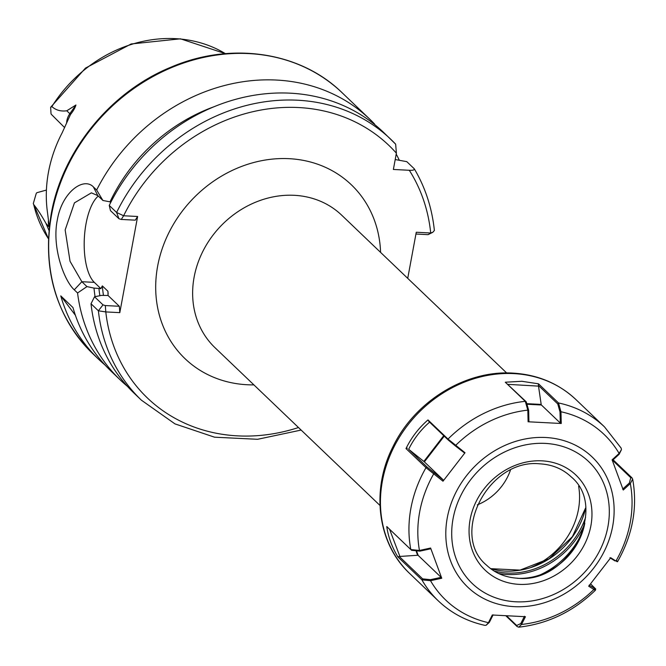 <?xml version="1.0" encoding="UTF-8"?>
<svg xmlns="http://www.w3.org/2000/svg" width="666" height="666" viewBox="0 0 666 666"><rect width="100%" height="100%" fill="white"/><g stroke="black" fill="none" stroke-linecap="round" stroke-linejoin="round"><path stroke-width="1" d="M66.633 122.819A16.5 14.377 -46.3 0 1 69.83 113.695L75.932 104.995C75.15 107.775 73.335 110.939 70.504 114.485L62.213 132.692A132.984 115.859 133.7 0 0 48.468 172.169A132.984 115.859 133.7 0 0 47.461 212.304L49.226 226.34M46.42 190.068L36.905 192.69A16.5 14.377 133.7 0 0 36.289 193.29L33.3 203.546L33.716 204.595C37.471 209.191 41.542 215.434 45.929 223.335L48.959 230.394M105.02 365.018A180.453 157.226 -46.3 0 1 98.743 359.382A180.453 157.226 -46.3 0 1 60.773 295.887L72.96 307.55A180.453 157.226 -46.3 0 0 110.939 371.037L120.33 380.02A180.453 157.226 -46.3 0 1 77.564 292.982L74.267 289.827C64.269 280.794 51.682 247.502 57.293 220.071C61.98 192.166 83.516 176.706 93.348 186.871L96.653 190.026A180.453 157.226 -46.3 0 1 369.772 119.189A180.453 157.226 -46.3 0 1 374.575 124.018L374.567 124.484M127.422 386.347A180.453 157.226 -46.3 0 1 120.33 380.02M75.932 104.995L66.783 110.789C60.781 111.58 55.811 110.173 51.881 106.577L50.641 107.284L51.024 113.778A16.5 14.377 133.7 0 0 51.407 114.427L64.635 127.606M396.22 154.112A180.453 157.226 -46.3 0 1 399.325 160.281M118.956 218.756L116.6 212.479L123.618 215.767L137.629 216.483L135.29 220.163L121.279 219.439L118.956 218.756L110.481 210.647L109.241 205.436L116.6 212.479A180.453 157.226 -46.3 0 1 390.859 139.352A180.453 157.226 -46.3 0 1 395.662 144.181L396.387 153.172L393.373 169.464L409.299 170.28C413.087 170.479 414.702 169.947 414.16 168.689L406.793 161.655L395.213 159.54M407.725 278.346L416.267 232.251L430.711 232.992L432.85 232.251L434.382 230.494C432.034 208.092 425.366 187.571 414.369 168.948L414.16 168.689M96.653 190.026L102.914 200.483L97.81 195.604L91.384 192.849L74.442 202.864L65.16 229.945L70.038 261.28L81.851 281.718L86.955 286.605L93.998 288.087L100.899 288.653L94.314 282.359A45.829 17.982 92.9 0 1 84.307 239.011A45.829 17.982 92.9 0 1 98.277 196.045M110.956 202.023L102.914 200.483M109.957 201.973A165.543 144.231 -46.3 0 1 214.46 106.577M100.899 288.653L102.331 285.897L107.925 291.242L108.059 295.496L101.615 295.379L94.522 296.77L102.997 304.87L105.32 305.561L119.331 306.277L108.059 295.496M109.241 205.436A180.453 157.226 -46.3 0 1 383.499 132.318L395.662 144.181M119.331 306.277L119.805 312.645L105.794 311.921L98.385 310.797L91.017 303.754L94.522 296.77M102.997 304.87L98.385 310.797A180.453 157.226 -46.3 0 0 141.417 400.191L134.057 393.148A180.453 157.226 -46.3 0 1 91.017 303.754M86.955 286.605L77.564 292.982M95.063 296.661A165.543 144.231 -46.3 0 1 93.998 288.087M119.805 312.645L137.629 216.483M409.299 170.28A174.725 152.231 133.7 0 1 430.711 232.992L428.063 234.648L415.934 234.024M396.387 153.172A174.725 152.231 133.7 0 0 123.618 215.767L121.279 219.439M105.32 305.561L105.794 311.921A174.725 152.231 133.7 0 0 298.485 427.53M75.408 315.284L60.773 295.887M510.422 470.221A51.557 44.922 -46.3 0 1 477.289 504.87M505.286 382.209L526.248 401.831L528.654 410.273L528.937 421.645L528.105 421.778L527.822 410.139L525.283 401.332L505.286 382.209L521.894 381.293L538.494 383.816L558.516 402.963L560.955 411.755L561.255 423.493L560.289 423.043L560.014 411.913L557.742 403.929L538.403 385.439L541.183 404.404A1.149 0.45 -87.1 0 0 541.408 404.995L560.289 423.043M441.133 577.347L418.198 555.411A1.149 0.516 -20.2 0 0 417.615 555.278L399.25 556.485L422.652 578.871L430.477 579.661L441.133 577.347L441.749 578.246L430.511 580.685L421.911 579.861L397.827 556.826C391.908 546.919 388.22 536.821 386.763 526.548L410.822 549.55L419.463 550.457L430.611 548.035L430.752 548.784L419.871 551.148L411.596 550.307L386.763 526.548M444.23 436.163L424.375 461.871L443.481 480.136L442.99 481.21L425.999 467.682L406.002 448.559C411.413 437.504 418.739 427.955 427.988 419.93L448.002 439.069L465.018 452.738L464.227 452.772L455.278 445.854L455.577 445.454A114.577 99.825 133.7 0 1 527.822 410.139L528.654 410.273M528.105 421.778L561.255 423.493M442.99 481.21L465.018 452.738M441.749 578.246L430.611 548.035M422.652 578.871L421.911 579.861A120.305 104.812 -46.3 0 0 438.27 600.84C451.357 613.236 466.933 621.411 484.981 625.374L486.088 625.274L488.436 622.668L492.291 615.001L525.441 616.716L521.536 624.45L518.731 627.181L517.082 626.523L506.068 615.992M594.472 589.094C595.904 590.484 595.712 590.609 593.905 589.468L588.694 586.213L610.722 557.733L615.958 561.03C617.815 562.112 618.023 561.954 616.583 560.556M613.111 459.798L631.926 477.788L632.658 479.087L630.319 483.574L623.268 490.026L612.121 459.815L619.122 453.429L621.47 449.608L621.162 448.126L604.562 426.956L576.065 399.7A120.305 104.812 133.7 0 0 513.869 373.618A120.305 104.812 133.7 0 0 394.73 445.471A120.305 104.812 133.7 0 0 409.773 573.584C377.505 543.656 370.704 490.359 392.848 446.944C414.568 401.481 465.451 369.996 512.812 373.11C537.612 374.575 558.699 383.441 576.065 399.7M622.652 489.127L629.345 483.008L630.319 483.574A114.577 99.825 133.7 0 1 615.958 561.03L617.524 561.713C632.7 534.915 637.745 507.375 632.658 479.087M589.185 585.139L595.737 589.019L595.412 590.226C573.318 611.579 547.752 623.9 518.731 627.181M506.784 616.033L516.674 625.491L520.779 623.601L524.475 616.266M493.123 614.86L489.352 622.352L486.088 625.274M594.272 588.328L593.905 589.468A114.577 99.825 133.7 0 1 521.536 624.45L520.779 623.601M389.552 529.229L399.933 556.56M489.352 622.352L488.436 622.668A114.577 99.825 133.7 0 1 430.511 580.685L430.477 579.661M397.827 556.826L399.25 556.485M595.737 589.019L590.634 583.924M614.909 560.889L609.931 557.767M538.603 386.13L507.983 384.357M560.014 411.913L560.955 411.755A114.577 99.825 133.7 0 1 619.122 453.429L619.105 454.32L612.27 460.564M538.403 385.439L538.494 383.816M629.345 483.008L630.785 477.705L612.57 460.289M621.47 449.608L619.105 454.32M429.628 422.127C420.829 429.728 413.844 438.777 408.658 449.284L423.851 461.43L443.731 435.689M455.278 445.854L448.368 440.118L429.029 421.628L427.988 419.93M424.375 461.871L423.851 461.43M408.658 449.284L427.031 467.016L443.481 480.136M406.002 448.559L407.384 448.226M531.343 567.265A70.713 61.605 133.7 0 0 578.421 509.615A70.713 61.605 133.7 0 0 578.612 486.147M253.888 384.881A120.305 104.812 -46.3 0 1 157.659 266.05A120.305 104.812 -46.3 0 1 276.765 158.749A120.305 104.812 -46.3 0 1 380.586 252.389M506.668 372.968L341.683 215.185A91.658 79.862 133.7 0 0 254.995 202.456A91.658 79.862 133.7 0 0 194.131 277.114A91.658 79.862 133.7 0 0 214.985 347.677L379.97 505.452M51.598 214.627A180.453 157.226 133.7 0 0 92.649 353.546C55.919 316.408 42.116 269.847 51.232 213.853C62.271 150.874 110.514 91.783 170.921 67.199C230.911 41.417 300.058 51.557 342.091 92.716A180.453 157.226 133.7 0 0 171.428 67.649A180.453 157.226 133.7 0 0 51.598 214.627M33.716 204.595A130.436 113.645 133.7 0 0 48.418 238.711L33.3 203.546M50.641 107.284L85.464 68.107L131.169 43.964L180.469 38.819L225.408 53.655A130.436 113.645 133.7 0 0 51.881 106.577M102.331 285.897A157.542 137.254 133.7 0 0 103.48 295.471M108.167 293.831A157.542 137.254 -46.3 0 1 107.925 291.242M99.883 295.712A160.406 139.752 -46.3 0 1 98.918 288.345M74.267 289.827L81.851 281.718L94.314 282.359M93.348 186.871L97.81 195.604M70.504 114.485A8.591 0.733 -145 0 0 69.83 113.695L66.783 110.789M49.267 227.231L45.929 223.335M49.309 226.665A8.591 3.788 163.1 0 0 48.968 226.249A16.5 14.377 -46.3 0 1 48.418 220.621M517.316 578.296A61.763 53.813 133.7 0 0 584.815 523.176M519.064 584.357A65.734 57.276 -46.3 0 1 470.129 519.497A65.734 57.276 -46.3 0 1 541.957 460.839A65.734 57.276 -46.3 0 1 590.9 525.69A65.734 57.276 -46.3 0 1 519.064 584.357M585.605 508.366A74.475 64.885 -46.3 0 1 490.734 568.722M494.122 571.045A74.475 64.885 133.7 0 0 585.556 517.49M584.59 524.2A75.616 65.884 -46.3 0 1 498.559 573.468M514.294 606.651A90.018 78.43 -46.3 0 1 447.269 517.832A90.018 78.43 -46.3 0 1 545.645 437.495A90.018 78.43 -46.3 0 1 612.662 526.315A90.018 78.43 -46.3 0 1 514.294 606.651M545.188 443.398A84.291 73.443 133.7 0 0 453.08 518.623A84.291 73.443 133.7 0 0 515.834 601.789A84.291 73.443 133.7 0 0 607.941 526.565A84.291 73.443 133.7 0 0 545.188 443.398M411.596 550.307L410.822 549.55A120.305 104.812 -46.3 0 1 425.999 467.682L427.031 467.016M448.368 440.118L448.002 439.069A120.305 104.812 -46.3 0 1 525.283 401.332L526.248 401.831M434.34 473.076L433.641 473.976A114.577 99.825 133.7 0 0 419.463 550.457L419.871 551.148M557.742 403.929L558.516 402.963A120.305 104.812 -46.3 0 1 604.562 426.956M540.234 574.841A74.667 65.052 133.7 0 0 583.141 529.978M517.082 626.523L516.674 625.491M417.615 555.278L416.25 551.59M416.783 551.573L418.198 555.411M541.408 404.995L527.68 404.287M527.455 403.704L541.183 404.404M630.785 477.705L631.926 477.788M92.649 353.546L98.743 359.382M342.091 92.716L369.772 119.189M141.417 400.191L174.958 423.876L214.585 437.196L257.6 439.294L301.132 430.061M432.85 232.251L428.13 234.64M517.673 578.221C568.997 584.015 608.574 507.634 571.153 476.848C562.745 468.931 552.397 464.602 540.101 463.861C488.777 458.058 449.192 534.448 486.621 565.234C495.029 573.143 505.377 577.472 517.673 578.221M490.667 568.672L520.063 570.104L549.117 558.741L572.402 536.679L585.581 508.016M438.27 600.84L409.773 573.584"/></g></svg>

